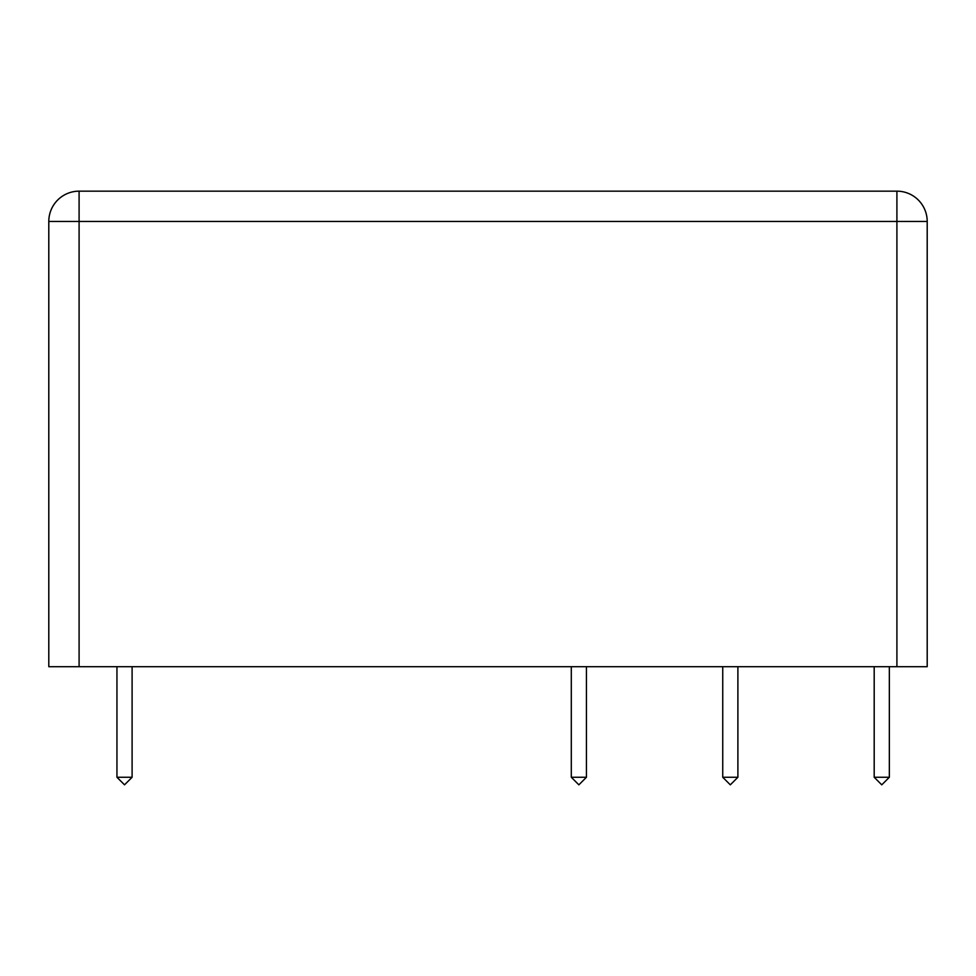 <?xml version="1.0" encoding="UTF-8"?>
<svg xmlns="http://www.w3.org/2000/svg" width="976" height="976" viewBox="0 0 976 976"><rect width="100%" height="100%" fill="white"/><g stroke="black" fill="none" stroke-linecap="round" stroke-linejoin="round"><path stroke-width="1.46" d="M48.8 221.454L48.8 666.706L48.8 221.454A30.293 30.293 0 0 1 79.093 191.162A30.293 30.293 0 0 0 48.8 221.454L79.093 221.454L79.093 191.162L896.907 191.162L896.907 221.454L927.2 221.454A30.293 30.293 0 0 0 896.907 191.162M48.8 666.706L927.2 666.706L927.2 221.454M881.767 784.838L874.191 777.262L889.343 777.262L881.767 784.838M730.316 784.838L722.74 777.262L737.893 777.262L730.316 784.838M578.866 784.838L571.302 777.262L586.442 777.262L578.866 784.838M124.525 784.838L116.949 777.262L132.102 777.262L124.525 784.838M132.102 666.706L132.102 777.262M116.949 666.706L116.949 777.262M586.442 666.706L586.442 777.262M571.302 666.706L571.302 777.262M737.893 666.706L737.893 777.262M722.74 666.706L722.74 777.262M889.343 666.706L889.343 777.262M874.191 666.706L874.191 777.262M79.093 666.706L79.093 221.454L896.907 221.454L896.907 666.706"/></g></svg>
